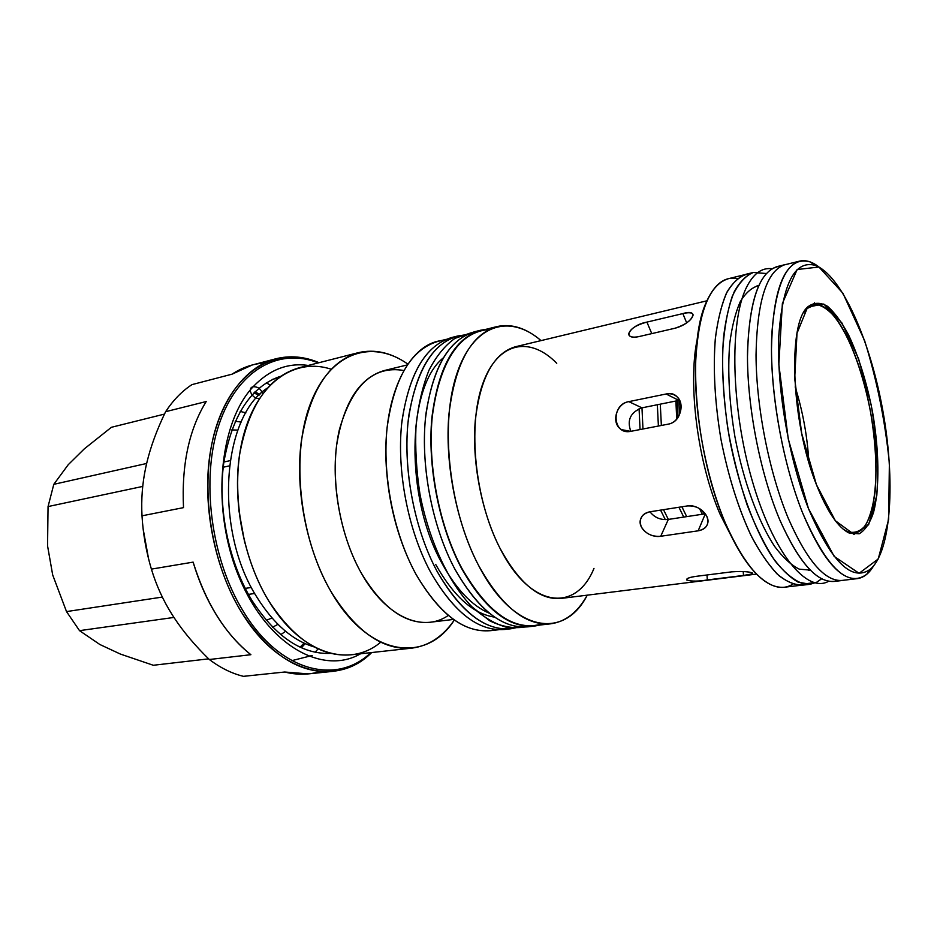 <?xml version="1.0" encoding="UTF-8"?>
<svg xmlns="http://www.w3.org/2000/svg" width="937" height="937" viewBox="0 0 937 937"><rect width="100%" height="100%" fill="white"/><g stroke="black" fill="none" stroke-linecap="round" stroke-linejoin="round"><path stroke-width="1.41" d="M746.438 287.495C729.349 321.496 731.047 407.853 752.142 480.423C773.084 553.181 807.038 593.871 828.683 581.233C807.038 593.871 773.084 553.181 752.142 480.423C731.047 407.853 729.349 321.496 746.438 287.495C753.36 273.651 761.851 267.396 771.936 268.743C761.851 267.396 753.36 273.651 746.438 287.495M470.924 332.869L454.984 338.351C445.005 345.437 436.337 356.06 428.982 370.22C422.622 386.231 418.3 404.772 416.016 425.831C415.044 447.898 416.356 470.643 419.952 494.068C428.97 540.684 448.624 582.568 471.967 606.836C483.82 617.506 495.673 624.405 507.503 627.532L524.357 627.064C513.289 628.727 501.752 626.642 489.746 620.809L471.967 606.836C448.624 582.568 428.97 540.684 419.952 494.068C416.356 470.643 415.044 447.898 416.016 425.831C418.3 404.772 422.622 386.231 428.982 370.22C436.337 356.06 445.005 345.437 454.984 338.351L470.924 332.869M253.131 386.758C257.98 386.583 261.107 388.996 262.536 393.985C261.107 388.996 257.98 386.583 253.131 386.758C218.38 423.395 210.813 511.005 239.614 578.375C268.076 646.015 322.878 675.647 360.593 653.768C322.878 675.647 268.076 646.015 239.614 578.375C210.813 511.005 218.38 423.395 253.131 386.758C246.396 388.141 252.99 400.017 259.514 398.33C252.99 400.017 246.396 388.141 253.131 386.758C269.458 369.635 287.823 362.537 308.226 365.453C287.823 362.537 269.458 369.635 253.131 386.758M837.924 580.589C819.746 585.918 800.362 565.667 779.771 519.848C759.848 472.775 746.684 404.14 747.515 351.258C749.787 296.537 760.879 268.146 780.802 266.108M815.541 304.396L814.464 302.803M788.392 518.594C807.928 562.715 826.481 583.247 844.061 580.19L842.433 580.471C825.192 581.83 807.179 561.204 788.392 518.594C769.265 472.986 756.206 407.197 756.03 354.924C757.073 300.707 766.747 270.606 785.065 264.632L786.693 264.304M785.065 264.632L777.054 266.612C758.525 272.632 748.675 302.674 747.48 356.751C747.539 408.86 760.563 474.415 779.771 519.848C798.652 562.282 816.806 582.814 834.235 581.432L842.433 580.471M816.596 582.287L821.69 578.761L816.596 582.287L810.118 584.278L798.137 582.135C789.61 577.286 780.896 568.782 772.029 556.625C754.402 529.475 738.438 485.635 729.396 437.872C723.27 401.188 721.314 367.761 723.505 337.589C725.707 319.212 729.279 303.963 734.198 291.829C739.773 281.732 746.203 275.267 753.477 272.433L766.243 273.522L753.278 272.48C745.138 275.911 738.133 283.876 732.23 296.385C727.217 311.435 723.985 330.152 722.568 352.523C722.31 376.522 724.067 401.95 727.838 428.806C732.722 455.663 739.164 481.091 747.176 505.078C755.843 527.437 765.142 546.06 775.063 560.97C785.054 573.292 794.681 580.975 803.946 584.02L816.596 582.287M810.329 570.129L799.284 569.157C791.355 565.234 783.238 557.796 774.934 546.833C758.408 522.178 743.392 481.407 734.948 436.865C729.244 402.617 727.499 371.544 729.724 343.621C731.914 326.697 735.393 312.782 740.16 301.89C745.536 292.965 751.697 287.53 758.654 285.598M753.477 272.433L745.665 274.354C738.309 277.211 731.809 283.688 726.163 293.773C721.162 305.884 717.531 321.098 715.259 339.428C712.975 369.518 714.884 402.84 720.975 439.394C728.131 475.762 738.063 507.631 750.783 534.992C759.345 551.354 768.106 564.32 777.042 573.901C785.874 581.35 794.236 585.121 802.131 585.215L810.118 584.278M804.063 584.887C796.122 585.578 787.654 582.416 778.647 575.4C769.511 566.135 760.516 553.287 751.697 536.854C738.567 509.166 728.33 476.687 720.975 439.394C714.744 401.903 712.905 367.901 715.458 337.367C717.941 318.873 721.841 303.682 727.135 291.805C733.109 282.072 739.925 276.134 747.585 273.991M540.052 625.026L534.43 626.092C508.768 628.247 484.382 608.851 461.273 567.881C439.055 525.903 427.319 465.982 431.898 417.539C438.305 367.21 454.562 338.105 480.693 330.222L474.497 331.78C448.249 339.686 431.887 368.745 425.41 418.944C420.748 467.258 432.449 526.992 454.714 568.829C477.847 609.659 502.302 628.985 528.081 626.818L533.762 625.729C506.448 632.006 480.107 613.044 454.714 568.829C431.547 525.352 419.952 462.62 425.995 413.451C434.136 362.467 452.196 334.919 480.201 330.796L477.624 331.136M480.693 330.222L486.338 329.25M457.877 335.961L466.427 334.778C437.31 337.109 418.16 363.755 408.954 414.693C401.985 463.862 413.416 527.508 437.087 571.371C463.698 616.769 491.164 635.263 519.485 626.853L511.052 628.75C484.979 630.952 460.325 611.826 437.087 571.371C414.751 529.909 403.121 470.69 407.993 422.716C414.693 372.856 431.325 343.938 457.877 335.961L451.81 337.484C425.152 345.484 408.427 374.355 401.633 424.086C396.702 471.932 408.298 530.974 430.669 572.296C453.941 612.622 478.666 631.667 504.832 629.453L507.936 628.985C480.892 633.295 455.136 614.403 430.669 572.296C407.818 530.108 396.281 469.496 401.95 421.181C409.621 371.005 427.26 342.895 454.867 336.84M435.646 564.367C453.649 596.389 473.314 613.981 494.631 617.132M489.337 613.231C472.025 605.899 456.26 589.291 442.041 563.418C404.761 497.242 406.857 387.414 443.002 358.121M808.9 462.445C807.436 436.701 802.868 411.519 795.173 386.911M681.89 506.788L686.704 516.627M660.292 404.163L661.358 425.468M676.725 419.062L675.893 401.024M702.352 514.249L699.529 508.58M702.211 510.501L704.038 513.991M677.322 400.731L677.966 417.457M663.49 509.669L668.339 519.426C660.69 520.211 654.576 517.657 649.973 511.778C654.576 517.657 660.69 520.211 668.327 519.426L660.726 536.269L668.327 519.426L705.28 513.804L668.327 519.426M641.974 407.841L678.88 400.415L666.113 393.997L678.88 400.415L641.974 407.841C630.484 412.257 626.771 420.081 630.824 431.336C626.771 420.081 630.484 412.257 641.974 407.841L628.809 401.633C616.206 403.507 610.608 423.36 621.477 429.614L630.613 431.371L668.128 424.168C680.356 422.388 685.626 402.957 676.397 396.281C673.457 394.02 670.037 393.259 666.113 393.997L628.809 401.633L641.974 407.841L642.969 429.005M658.395 426.042L657.341 404.749M683.752 517.083L678.927 507.257M640.053 429.568L639.081 408.755M665.293 519.613L660.573 510.126M678.892 400.415L679.454 414.833M52.683 574.943L66.515 611.592L162.324 597.068L66.515 611.592L79.516 630.648L99.837 644.492L120.404 654.073L153.317 665.27L208.646 658.852L153.317 665.27L120.404 654.073L99.837 644.492L79.516 630.648L173.942 617.436L79.516 630.648L66.515 611.592L52.683 574.943L47.553 545.814L52.683 574.943M142.729 486.42L48.056 506.566L47.553 545.814L48.056 506.566L53.796 484.335L146.652 463.464L53.796 484.335L68.214 464.729L53.796 484.335L48.056 506.566L142.729 486.42M248.434 594.398L254.723 593.472L248.434 594.398M164.467 414.095L111.409 427.295L84.295 448.882L68.214 464.729L84.295 448.882L111.409 427.295L164.467 414.095M230.08 460.664L223.884 462L230.08 460.664M240.188 411.413L245.927 412.842L240.188 411.413M285.609 631.315L280.737 634.665L285.609 631.315M271.976 617.975L266.307 620.329M231.72 429.907L237.857 430.118M244.791 543.015L238.771 509.845L244.791 543.015M267.279 388.105C221.519 417.27 213.941 530.647 257.089 597.49C273.909 624.218 292.976 640.709 314.293 646.963M380.727 642.196C349.536 668.514 300.437 654.131 268.38 600.336C239.345 552.783 229.506 480.763 244.873 430.61C260.158 380.281 296.49 357.7 331.148 369.201M330.925 591.458C306.821 550.031 294.968 490.484 301.245 441.854C309.585 391.279 328.606 361.553 358.297 352.675C374.905 348.833 391.408 352.628 407.829 364.083C372.481 338.948 330.527 351.621 310.662 403.074C290.599 454.176 299.243 537.58 330.925 591.458C368.37 657.177 426.253 664.11 454.316 620.025C442.978 636.516 428.853 645.886 411.952 648.123C382.94 650.571 355.931 631.69 330.925 591.458M358.297 352.675L298.903 367.831C268.322 376.92 248.504 406.096 239.462 455.335C232.563 502.654 244.088 560.303 268.38 600.336C293.597 639.198 321.145 657.364 351.035 654.811L411.952 648.123M448.284 615.445C423.044 633.002 386.056 617.495 361.331 573.151C338.351 532.743 329.262 473.068 339.358 429.778C352.101 385.107 373.582 365.348 403.8 370.49M407.232 364.938L384.334 370.525C359.351 377.822 343.422 402.945 336.535 445.883C331.358 487.111 341.232 537.651 361.331 573.151C382.472 608.101 405.381 624.475 430.06 622.262L453.461 619.427M446.223 339.323L437.825 341.431C410.992 349.466 394.102 378.126 387.145 427.424C382.062 474.848 393.54 533.282 415.923 574.182C439.207 614.086 464.014 632.92 490.367 630.683L496.364 629.535C468.359 635.942 441.538 617.495 415.923 574.182C407.923 559.483 401.364 543.155 396.246 525.177C391.455 508.182 388.316 490.883 386.817 473.29C380.082 399.818 408.028 342.099 443.845 340.389M303.998 643.098L300.133 647.174M253.95 392.896L258.999 395.344M241.196 422.072L235.222 421.263M272.62 627.193L277.926 624.347M320.349 671.478C309.011 674.933 297.123 675.108 284.672 672.016L243.444 676.338C231.861 673.516 220.488 667.905 209.314 659.507C195.013 645.57 183.277 631.643 174.13 617.717C183.277 631.643 195.013 645.57 209.314 659.507L250.893 654.705C225.173 634.08 205.917 603.217 193.127 562.13L151.396 569.122C156.35 585.449 163.249 600.605 172.115 614.59L174.048 617.6M172.185 614.707L171.998 614.403C163.19 600.476 156.327 585.379 151.396 569.122C146.207 551.694 143.068 533.926 142.002 515.818C141.147 499.667 142.319 483.925 145.516 468.594L146.816 462.773C150.67 446.644 156.936 429.614 165.615 411.694C156.936 429.614 150.67 446.644 146.816 462.773L145.985 466.368C142.436 482.45 141.1 498.929 142.002 515.818L183.511 507.631C181.497 464.752 189.051 429.38 206.199 401.54L165.615 411.694C173.24 400.122 182.024 391.104 191.956 384.627L232.048 374.179C242.238 367.468 253.002 363.755 264.328 363.029M278.277 377.88L272.726 379.286L278.277 377.88M301.409 647.748L305.204 643.649M259.936 394.407L254.934 391.9M143.127 528.866L148.573 558.85M266.272 382.835L270.172 385.002L266.272 382.835M318.088 648.849L315.207 652.246L318.088 648.849M312.185 655.49L291.84 660.644M275.701 358.824L252.264 364.985L232.048 374.179L191.956 384.627C182.024 391.104 173.24 400.122 165.615 411.694L206.199 401.54C189.051 429.38 181.497 464.752 183.511 507.631L142.002 515.818C143.068 533.926 146.207 551.694 151.396 569.122L193.127 562.13C199.077 582.088 207.089 600.09 217.126 616.148C227.222 632.1 238.478 644.949 250.893 654.705L209.314 659.507C220.488 667.905 231.861 673.516 243.444 676.338L284.672 672.016L308.367 673.89L332.483 671.407C299.723 674.078 269.505 654.518 241.828 612.751C214.924 569.345 202.169 506.46 209.9 454.761C217.677 403.015 244.288 366.976 275.701 358.824C290.072 355.228 304.525 356.517 319.06 362.689C280.128 345.812 237.049 366.976 217.735 422.177C198.304 477.109 208.459 559.354 241.828 612.751C279.484 674.699 337.566 687.09 371.696 652.539C360.265 663.431 347.194 669.721 332.483 671.407M243.538 611.732C210.755 559.166 200.506 478.456 219.199 423.969C237.787 369.225 279.8 347.322 318.24 362.9C279.8 347.322 237.787 369.225 219.199 423.969C200.506 478.456 210.755 559.166 243.538 611.732C280.315 672.286 336.898 685.357 370.865 652.632C336.898 685.357 280.315 672.286 243.538 611.732M330.784 653.37C302.077 654.647 275.818 637.031 252.018 600.523C228.663 562.387 217.478 507.749 223.838 462.351C232.2 415.068 251.069 386.384 280.468 376.311M678.88 400.415L679.606 400.298M752.704 573.163C749.694 571.593 742.69 571.16 731.68 571.851L695.102 576.478C689.011 577.438 686.189 578.609 686.645 579.968L686.669 579.991M707.341 579.933C690.651 582.966 677.568 579.441 695.102 576.478L731.68 571.851C749.565 570.328 761.687 574.158 743.509 575.435L707.341 579.933L706.99 574.978L707.341 579.933L743.509 575.435L743.205 571.511L743.509 575.435L752.036 573.948M705.315 513.851L698.159 530.822C703.64 529.862 706.861 527.203 707.833 522.834C709.672 514.542 697.596 504.001 687.313 505.945L649.716 511.825C644.785 512.808 641.704 515.385 640.475 519.555C637.722 528.609 650.372 538.166 660.726 536.269L698.159 530.822L705.315 513.851M686.68 322.89L682.862 313.59L646.917 322.105L651.777 333.619L646.917 322.105C635.989 325.045 629.898 329.063 628.622 334.169C629.348 336.945 632.698 337.765 638.683 336.652L675.05 328.219C685.79 324.553 691.811 320.126 693.122 314.961C692.607 312.583 689.187 312.126 682.862 313.59L686.68 322.89M843.007 529.007C847.282 532.157 851.276 533.469 855.001 532.966C875.404 529.944 881.553 471.698 870.578 412.221C859.943 352.699 833.696 300.332 813.539 304.677C809.873 305.509 806.593 308.156 803.7 312.595L806.839 308.624L815.869 304.384C822.569 305.497 829.491 310.393 836.636 319.107C850.796 339.264 863.41 374.39 870.578 412.221C875.486 441.386 877.009 467.821 875.135 491.527C873.202 505.816 869.993 517.095 865.507 525.364C860.342 531.537 854.286 533.621 847.341 531.619L843.007 529.007M695.793 347.744L696.437 347.287M542.511 623.831C514.776 632.1 487.755 613.36 461.449 567.611C437.989 523.361 426.464 459.247 433.046 409.774C441.831 358.531 460.5 331.78 489.055 329.508M478.432 565.152C456.354 522.916 444.583 462.691 448.952 414.072C455.113 363.544 471.065 334.404 496.821 326.615C511.508 323.359 526.243 328.02 541.036 340.599C509.623 313.38 472.951 323.956 456.495 374.87C439.863 425.41 449.303 509.997 478.432 565.152C513.089 632.826 564.308 640.24 587.265 595.159C577.848 612.142 565.69 621.688 550.804 623.796C525.493 625.916 501.377 606.368 478.432 565.152M496.821 326.615L480.822 330.632C454.761 338.491 438.539 367.503 432.156 417.703C427.588 465.994 439.289 525.739 461.449 567.611C484.488 608.464 508.803 627.813 534.406 625.67L550.804 623.796M593.988 568.384C575.892 612.939 530.178 608.663 499.843 547.958C474.954 499.808 467.504 426.312 482.625 384.111C497.57 341.536 529.944 335.739 556.742 363.298M720.307 514.729C697.678 462.983 687.547 383.502 697.362 338.597C687.547 383.502 697.678 462.983 720.307 514.729L734.315 542.066L720.307 514.729M706.966 516.744C709.403 524.287 706.463 528.983 698.159 530.822L660.726 536.269C651.953 536.913 645.452 533.703 641.213 526.653C638.741 519.004 641.576 514.05 649.716 511.825L687.313 505.945C696.308 505.5 702.867 509.107 706.966 516.744M706.92 300.8L515.35 346.772C493.717 353.19 480.365 377.705 475.305 420.326C471.709 461.297 481.477 512.035 499.843 547.958C519.168 583.482 539.583 600.312 561.064 598.427L756.557 574.088M630.613 431.371C612.482 435.248 610.725 404.351 628.809 401.633L666.113 393.997C684.057 389.23 686.294 421.146 668.128 424.168L630.613 431.371M675.05 328.219L638.683 336.652C620.962 340.201 629.851 325.034 646.917 322.105L682.862 313.59C700.466 308.238 692.548 323.616 675.05 328.219M792.831 584.173C781.856 590.896 769.347 587.101 755.292 572.788C744.81 561.65 734.913 545.252 725.589 523.584C695.242 454.913 686.364 344.804 706.193 302.464C714.31 284.122 724.688 276.169 737.325 278.605M743.978 274.857L728.154 278.769C708.712 284.918 697.819 313.895 695.488 365.711C694.446 415.712 706.51 478.807 725.589 523.584C745.395 567.506 764.92 588.729 784.175 587.253L800.374 585.344M802.365 512.316C783.941 465.935 771.561 400.767 771.467 349.442C772.545 296.291 781.903 266.858 799.542 261.142C805.715 259.725 812.227 261.704 819.079 267.092L809.919 261.845C788.603 255.93 775.883 280.151 771.772 334.486C769.347 387.426 781.997 461.18 802.365 512.316C826.247 567.576 847.68 588.249 866.678 574.334L873.401 566.194C868.892 573.655 863.492 577.801 857.214 578.644C839.704 579.909 821.421 557.808 802.365 512.316M808.444 508.522C788.825 458.884 776.562 387.496 778.776 336.137C782.594 283.384 794.763 259.807 815.272 265.394C841.438 275.091 870.051 339.932 882.713 410.019C895.514 480.084 891.52 550.851 870.438 569.134C852.131 582.416 831.459 562.212 808.444 508.522L834.153 556.379L859.1 573.303L878.238 558.979L888.651 519.344L889.377 463.311C885.184 420.924 876.927 380.035 864.628 340.67L842.878 293.164L818.95 267.033L797.141 269.516L782.372 303.529L778.846 364.423L788.251 438.938L808.444 508.522M816.432 484.687L801.674 433.374L794.693 378.595L797.012 333.256L807.659 307.055L823.81 304.057L841.894 322.949L858.573 358.766L871.105 404.597C876.774 437.743 878.672 467.985 876.821 495.333L868.634 524.708L853.994 534.406L835.336 520.703L816.432 484.687C827.148 511.52 838.029 527.636 849.098 533.012L859.147 533.797C865.097 530.33 869.899 523.197 873.553 512.375C879.773 488.165 879.199 450.334 872.511 411.87C866.772 382.46 858.796 356.821 848.594 334.977C841.684 322.094 834.633 312.513 827.43 306.235C820.343 302.206 813.866 302.358 807.987 306.715C787.385 323.066 791.086 422.13 816.432 484.687M534.43 626.092L528.081 626.818M511.052 628.75L504.832 629.453M245.236 588.389L251.432 587.464M223.229 467.212L229.354 465.9M498.964 629.699L490.367 630.683M686.598 579.371L686.645 579.968M625.26 431.254L621.489 429.614M642.068 516.205L640.486 519.543M629.184 335.458L628.622 334.169M799.542 261.142L784 264.972M857.214 578.644L841.321 580.518M815.272 265.394L809.919 261.845M870.438 569.134L866.678 574.334M806.839 308.624L807.987 306.715M847.341 531.619L849.098 533.012M758.701 285.492L756.979 285.914M810.411 570.211L808.654 570.422"/></g></svg>
